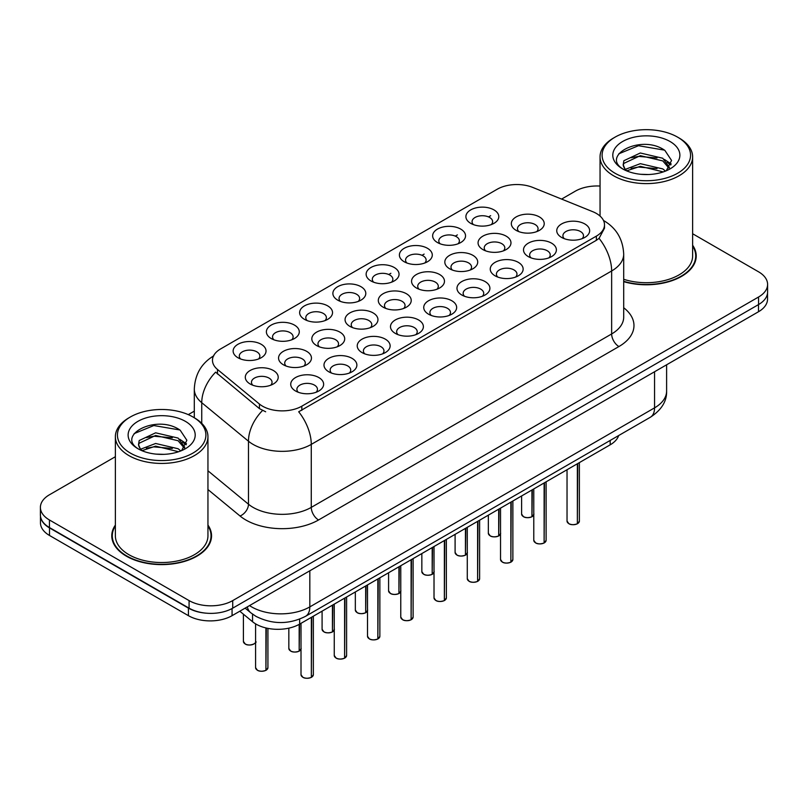 <?xml version="1.0" encoding="UTF-8"?>
<svg xmlns="http://www.w3.org/2000/svg" width="808" height="808" viewBox="0 0 808 808"><rect width="100%" height="100%" fill="white"/><g stroke="black" fill="none" stroke-linecap="round" stroke-linejoin="round"><path stroke-width="1.21" d="M470.711 223.341L470.711 223.341A16.453 9.504 180 0 1 470.711 209.908A16.453 9.504 180 0 1 493.981 209.908A16.453 9.504 180 0 1 493.981 223.341A16.453 9.504 180 0 1 470.711 223.341M491.284 224.604A10.282 5.939 0 0 0 492.627 221.665A10.282 5.939 0 0 0 489.618 217.463A10.282 5.939 0 0 0 478.407 216.18A10.282 5.939 0 0 0 472.064 221.665A10.282 5.939 0 0 0 473.407 224.604M370.953 280.942L370.953 280.942A16.453 9.504 180 0 1 370.953 267.499A16.453 9.504 180 0 1 394.223 267.499A16.453 9.504 180 0 1 394.223 280.942A16.453 9.504 180 0 1 370.953 280.942M391.526 282.204A10.282 5.939 0 0 0 392.87 279.265A10.282 5.939 0 0 0 389.86 275.063A10.282 5.939 0 0 0 378.649 273.771A10.282 5.939 0 0 0 372.306 279.265A10.282 5.939 0 0 0 373.649 282.204M337.704 300.142A16.453 9.504 180 0 1 337.694 300.142A16.453 9.504 180 0 1 337.704 286.699A16.453 9.504 180 0 1 360.974 286.699A16.453 9.504 180 0 1 360.974 300.142A16.453 9.504 180 0 1 337.704 300.142M358.277 301.394A10.282 5.939 0 0 0 359.621 298.455A10.282 5.939 0 0 0 356.611 294.264A10.282 5.939 0 0 0 345.4 292.971A10.282 5.939 0 0 0 339.047 298.455A10.282 5.939 0 0 0 340.4 301.394M304.444 319.332L304.444 319.332A16.453 9.504 180 0 1 304.444 305.899A16.453 9.504 180 0 1 327.725 305.899A16.453 9.504 180 0 1 327.725 319.332A16.453 9.504 180 0 1 304.444 319.332M325.018 320.594A10.282 5.939 0 0 0 326.371 317.655A10.282 5.939 0 0 0 323.351 313.454A10.282 5.939 0 0 0 312.151 312.171A10.282 5.939 0 0 0 305.798 317.655A10.282 5.939 0 0 0 307.141 320.594M404.202 261.741L404.202 261.741A16.453 9.504 180 0 1 404.202 248.309A16.453 9.504 180 0 1 427.483 248.309A16.453 9.504 180 0 1 427.483 261.741A16.453 9.504 180 0 1 404.202 261.741M424.776 263.004A10.282 5.939 0 0 0 426.129 260.065A10.282 5.939 0 0 0 423.109 255.863A10.282 5.939 0 0 0 411.908 254.581A10.282 5.939 0 0 0 405.555 260.065A10.282 5.939 0 0 0 406.899 263.004M437.451 242.541L437.451 242.541A16.453 9.504 180 0 1 437.451 229.108A16.453 9.504 180 0 1 460.732 229.108A16.453 9.504 180 0 1 460.732 242.541A16.453 9.504 180 0 1 437.451 242.541M458.035 243.804A10.282 5.939 0 0 0 459.378 240.865A10.282 5.939 0 0 0 456.369 236.663A10.282 5.939 0 0 0 445.158 235.381A10.282 5.939 0 0 0 438.805 240.865A10.282 5.939 0 0 0 440.158 243.804M271.195 338.532L271.195 338.532A16.453 9.504 180 0 1 271.195 325.099A16.453 9.504 180 0 1 294.466 325.099A16.453 9.504 180 0 1 294.466 338.532A16.453 9.504 180 0 1 271.195 338.532M291.769 339.794A10.282 5.939 0 0 0 293.112 336.855A10.282 5.939 0 0 0 290.102 332.654A10.282 5.939 0 0 0 278.891 331.371A10.282 5.939 0 0 0 272.549 336.855A10.282 5.939 0 0 0 273.892 339.794M237.946 357.732L237.946 357.732A16.453 9.504 180 0 1 237.946 344.299A16.453 9.504 180 0 1 261.216 344.299A16.453 9.504 180 0 1 261.216 357.732A16.453 9.504 180 0 1 237.946 357.732M258.52 358.994A10.282 5.939 0 0 0 259.863 356.055A10.282 5.939 0 0 0 256.853 351.854A10.282 5.939 0 0 0 245.642 350.571A10.282 5.939 0 0 0 239.289 356.055A10.282 5.939 0 0 0 240.643 358.994M516.14 230.371L516.14 230.371A16.453 9.504 180 0 1 516.14 216.938A16.453 9.504 180 0 1 539.411 216.938A16.453 9.504 180 0 1 539.411 230.371A16.453 9.504 180 0 1 516.14 230.371M536.714 231.633A10.282 5.939 0 0 0 538.057 228.694A10.282 5.939 0 0 0 535.048 224.493A10.282 5.939 0 0 0 523.837 223.21A10.282 5.939 0 0 0 517.484 228.694A10.282 5.939 0 0 0 518.837 231.633M482.881 249.571L482.881 249.571A16.453 9.504 180 0 1 482.881 236.138A16.453 9.504 180 0 1 506.161 236.138A16.453 9.504 180 0 1 506.161 249.571A16.453 9.504 180 0 1 482.881 249.571M503.455 250.833A10.282 5.939 0 0 0 504.808 247.894A10.282 5.939 0 0 0 501.798 243.693A10.282 5.939 0 0 0 490.587 242.41A10.282 5.939 0 0 0 484.234 247.894A10.282 5.939 0 0 0 485.588 250.833M383.123 307.171L383.123 307.171A16.453 9.504 180 0 1 383.123 293.728A16.453 9.504 180 0 1 406.404 293.728A16.453 9.504 180 0 1 406.404 307.171A16.453 9.504 180 0 1 383.123 307.171M403.697 308.424A10.282 5.939 0 0 0 405.05 305.485A10.282 5.939 0 0 0 402.041 301.293A10.282 5.939 0 0 0 390.83 300A10.282 5.939 0 0 0 384.477 305.485A10.282 5.939 0 0 0 385.83 308.424M449.632 268.771L449.632 268.771A16.453 9.504 180 0 1 449.632 255.338A16.453 9.504 180 0 1 472.902 255.338A16.453 9.504 180 0 1 472.902 268.771A16.453 9.504 180 0 1 449.632 268.771M470.206 270.034A10.282 5.939 0 0 0 471.549 267.094A10.282 5.939 0 0 0 468.539 262.893A10.282 5.939 0 0 0 457.328 261.6A10.282 5.939 0 0 0 450.985 267.094A10.282 5.939 0 0 0 452.329 270.034M416.383 287.971L416.383 287.971A16.453 9.504 180 0 1 416.383 274.528A16.453 9.504 180 0 1 439.653 274.528A16.453 9.504 180 0 1 439.653 287.971A16.453 9.504 180 0 1 416.383 287.971M436.956 289.234A10.282 5.939 0 0 0 438.3 286.284A10.282 5.939 0 0 0 435.29 282.093A10.282 5.939 0 0 0 424.079 280.8A10.282 5.939 0 0 0 417.726 286.284A10.282 5.939 0 0 0 419.079 289.234M283.366 364.761L283.366 364.761A16.453 9.504 180 0 1 283.366 351.329A16.453 9.504 180 0 1 306.646 351.329A16.453 9.504 180 0 1 306.646 364.761A16.453 9.504 180 0 1 283.366 364.761M303.939 366.024A10.282 5.939 0 0 0 305.293 363.085A10.282 5.939 0 0 0 302.283 358.883A10.282 5.939 0 0 0 291.072 357.601A10.282 5.939 0 0 0 284.719 363.085A10.282 5.939 0 0 0 286.072 366.024M316.625 345.561L316.625 345.561A16.453 9.504 180 0 1 316.625 332.128A16.453 9.504 180 0 1 339.895 332.128A16.453 9.504 180 0 1 339.895 345.561A16.453 9.504 180 0 1 316.625 345.561M337.199 346.824A10.282 5.939 0 0 0 338.542 343.885A10.282 5.939 0 0 0 335.532 339.683A10.282 5.939 0 0 0 324.321 338.401A10.282 5.939 0 0 0 317.968 343.885A10.282 5.939 0 0 0 319.322 346.824M349.874 326.361L349.874 326.361A16.453 9.504 180 0 1 349.874 312.928A16.453 9.504 180 0 1 373.144 312.928A16.453 9.504 180 0 1 373.144 326.361A16.453 9.504 180 0 1 349.874 326.361M370.448 327.624A10.282 5.939 0 0 0 371.801 324.685A10.282 5.939 0 0 0 368.781 320.483A10.282 5.939 0 0 0 357.57 319.2A10.282 5.939 0 0 0 351.228 324.685A10.282 5.939 0 0 0 352.571 327.624M250.116 383.962L250.116 383.962A16.453 9.504 180 0 1 250.116 370.519A16.453 9.504 180 0 1 273.387 370.519A16.453 9.504 180 0 1 273.387 383.962A16.453 9.504 180 0 1 250.116 383.962M270.69 385.224A10.282 5.939 0 0 0 272.044 382.285A10.282 5.939 0 0 0 269.024 378.083A10.282 5.939 0 0 0 257.813 376.791A10.282 5.939 0 0 0 251.47 382.285A10.282 5.939 0 0 0 252.813 385.224M328.795 371.791L328.795 371.791A16.453 9.504 180 0 1 328.795 358.358A16.453 9.504 180 0 1 352.066 358.358A16.453 9.504 180 0 1 352.066 371.791A16.453 9.504 180 0 1 328.795 371.791M349.369 373.054A10.282 5.939 0 0 0 350.723 370.114A10.282 5.939 0 0 0 347.703 365.913A10.282 5.939 0 0 0 336.502 364.62A10.282 5.939 0 0 0 330.149 370.114A10.282 5.939 0 0 0 331.492 373.054M362.045 352.591L362.045 352.591A16.453 9.504 180 0 1 362.045 339.158A16.453 9.504 180 0 1 385.325 339.158A16.453 9.504 180 0 1 385.325 352.591A16.453 9.504 180 0 1 362.045 352.591M382.618 353.854A10.282 5.939 0 0 0 383.972 350.914A10.282 5.939 0 0 0 380.962 346.713A10.282 5.939 0 0 0 369.751 345.43A10.282 5.939 0 0 0 363.398 350.914A10.282 5.939 0 0 0 364.751 353.854M395.304 333.391L395.304 333.391A16.453 9.504 180 0 1 395.304 319.958A16.453 9.504 180 0 1 418.574 319.958A16.453 9.504 180 0 1 418.574 333.391A16.453 9.504 180 0 1 395.304 333.391M415.878 334.653A10.282 5.939 0 0 0 417.221 331.714A10.282 5.939 0 0 0 414.211 327.513A10.282 5.939 0 0 0 403 326.23A10.282 5.939 0 0 0 396.657 331.714A10.282 5.939 0 0 0 398.001 334.653M428.553 314.201L428.553 314.201A16.453 9.504 180 0 1 428.553 300.758A16.453 9.504 180 0 1 451.824 300.758A16.453 9.504 180 0 1 451.824 314.201A16.453 9.504 180 0 1 428.553 314.201M449.127 315.453A10.282 5.939 0 0 0 450.48 312.514A10.282 5.939 0 0 0 447.46 308.323A10.282 5.939 0 0 0 436.259 307.03A10.282 5.939 0 0 0 429.906 312.514A10.282 5.939 0 0 0 431.25 315.453M461.802 295.001L461.802 295.001A16.453 9.504 180 0 1 461.802 281.558A16.453 9.504 180 0 1 485.083 281.558A16.453 9.504 180 0 1 485.083 295.001A16.453 9.504 180 0 1 461.802 295.001M482.376 296.253A10.282 5.939 0 0 0 483.729 293.314A10.282 5.939 0 0 0 480.72 289.123A10.282 5.939 0 0 0 469.509 287.83A10.282 5.939 0 0 0 463.156 293.314A10.282 5.939 0 0 0 464.509 296.253M495.062 275.801L495.062 275.801A16.453 9.504 180 0 1 495.062 262.368A16.453 9.504 180 0 1 518.332 262.368A16.453 9.504 180 0 1 518.332 275.801A16.453 9.504 180 0 1 495.062 275.801M515.635 277.063A10.282 5.939 0 0 0 516.979 274.124A10.282 5.939 0 0 0 513.969 269.923A10.282 5.939 0 0 0 502.758 268.63A10.282 5.939 0 0 0 496.415 274.124A10.282 5.939 0 0 0 497.758 277.063M528.311 256.601L528.311 256.601A16.453 9.504 180 0 1 528.311 243.168A16.453 9.504 180 0 1 551.581 243.168A16.453 9.504 180 0 1 551.581 256.601A16.453 9.504 180 0 1 528.311 256.601M548.885 257.863A10.282 5.939 0 0 0 550.238 254.924A10.282 5.939 0 0 0 547.218 250.722A10.282 5.939 0 0 0 536.017 249.44A10.282 5.939 0 0 0 529.664 254.924A10.282 5.939 0 0 0 531.008 257.863M561.56 237.401L561.56 237.401A16.453 9.504 180 0 1 561.56 223.968A16.453 9.504 180 0 1 584.84 223.968A16.453 9.504 180 0 1 584.84 237.401A16.453 9.504 180 0 1 561.56 237.401M582.134 238.663A10.282 5.939 0 0 0 583.487 235.724A10.282 5.939 0 0 0 580.477 231.522A10.282 5.939 0 0 0 569.266 230.24A10.282 5.939 0 0 0 562.913 235.724A10.282 5.939 0 0 0 564.267 238.663M295.546 390.991L295.546 390.991A16.453 9.504 180 0 1 295.546 377.548A16.453 9.504 180 0 1 318.817 377.548A16.453 9.504 180 0 1 318.817 390.991A16.453 9.504 180 0 1 295.546 390.991M316.12 392.244A10.282 5.939 0 0 0 317.463 389.305A10.282 5.939 0 0 0 314.453 385.113A10.282 5.939 0 0 0 303.242 383.82A10.282 5.939 0 0 0 296.9 389.305A10.282 5.939 0 0 0 298.243 392.244M592.668 211.646A27.775 16.029 180 0 1 596.375 213.443A27.775 16.029 180 0 1 604.505 224.786A27.775 16.029 180 0 1 596.375 236.118L301.818 406.182A27.775 16.029 180 0 1 259.429 404.04L217.493 369.468A27.775 16.029 180 0 1 212.474 360.267A27.775 16.029 180 0 1 220.604 348.935L497.213 189.234A27.775 16.029 180 0 1 532.775 187.436L592.668 211.646M618.675 435.532A30.855 17.816 180 0 1 610.181 444.824L299.647 624.109A30.855 17.816 180 0 1 252.55 621.726L239.794 611.212M115.372 525.069A49.884 28.805 0 0 0 111.777 535.805A49.884 28.805 0 0 0 126.391 556.177A49.884 28.805 0 0 0 180.75 562.418A49.884 28.805 0 0 0 211.544 535.805A49.884 28.805 0 0 0 207.949 525.069M112.292 538.401A49.884 28.805 0 0 0 112.12 539.168M604.505 224.786L604.505 228.179L599.061 238.35L596.375 240.299L298.687 411.777A35.996 20.786 60 0 1 311.272 444.39A41.147 23.755 180 0 1 253.086 444.39A41.147 23.755 180 0 1 248.47 441.219L201.748 402.697A41.147 23.755 180 0 1 194.304 389.072L194.304 417.766M115.372 456.712L49.44 494.779A30.855 17.816 0 0 0 40.4 507.384L40.4 514.938A30.855 17.816 0 0 0 49.44 527.533L189.082 608.161A30.855 17.816 0 0 0 232.724 608.161L758.56 304.565A30.855 17.816 0 0 0 767.6 291.971L767.6 284.406A30.855 17.816 0 0 0 758.56 271.811L692.628 233.744M265.66 411.777L259.429 408.616L215.625 372.145A35.996 24.078 129.5 0 0 201.748 402.697L201.748 423.352M623.695 281.649A49.884 28.805 0 0 0 696.223 255.984A49.884 28.805 0 0 0 692.628 245.238M40.4 507.384A30.855 17.816 0 0 0 49.44 519.978L189.082 600.596A30.855 17.816 0 0 0 232.724 600.596L758.56 297.011A30.855 17.816 0 0 0 767.6 284.406M600.051 186.052A30.855 17.816 0 0 0 575.276 191.193L561.6 199.091M194.304 411.141L188.264 414.635M211.211 539.168A49.884 28.805 0 0 0 211.029 538.401M695.88 259.338A49.884 28.805 0 0 0 695.708 258.58M40.471 516.161L40.471 522.877A30.855 17.816 0 0 0 49.51 535.472L188.426 615.676A30.855 17.816 0 0 0 232.068 615.676L758.49 311.747A30.855 17.816 0 0 0 767.529 299.152L767.529 293.193M40.622 517.1A30.855 17.816 0 0 0 49.51 527.917L188.426 608.121A30.855 17.816 0 0 0 207.161 613.242M311.353 677.306L311.312 677.407C307.646 678.579 304.828 678.548 302.859 677.296L301.01 674.68A6.171 3.565 0 0 0 302.818 677.205A6.171 3.565 0 0 0 311.353 677.306L311.353 617.352M311.312 677.407L311.211 677.387A5.969 3.444 180 0 1 302.96 677.286M311.353 677.053L311.726 617.13M265.923 670.276L265.882 670.377C262.216 671.559 259.398 671.519 257.429 670.266L255.581 667.65A6.171 3.565 0 0 0 257.388 670.175A6.171 3.565 0 0 0 265.923 670.276L265.923 627.947M265.882 670.377L265.781 670.357A5.969 3.444 180 0 1 257.54 670.256M265.923 670.024L266.307 628.038M615.06 173.255A44.228 25.533 0 0 0 677.609 173.255A44.228 25.533 0 0 0 677.609 137.148L679.063 137.986A46.288 26.725 0 0 1 692.628 156.883A46.288 26.725 0 0 1 664.055 181.568A46.288 26.725 0 0 1 613.605 175.78A46.288 26.725 0 0 1 600.051 156.883A46.288 26.725 0 0 1 613.605 137.986L615.06 137.148A44.228 25.533 0 0 0 615.06 173.255M623.695 279.285A46.288 26.725 0 0 0 692.628 255.984L692.628 156.883M623.695 281.315A49.369 28.502 0 0 0 695.708 255.984A49.369 28.502 0 0 0 692.628 246.066M640.724 174.296L648.561 174.528M625.341 169.367L640.32 163.66L662.782 168.912L665.499 171.094M626.725 170.811L640.32 166.327L663.267 171.912M625.584 170.407L623.18 164.781A23.25 13.423 0 0 0 626.927 170.993M623.18 164.781L623.877 160.711L640.32 152.995L662.782 158.247L669.458 167.468M623.231 165.105L623.877 163.378L640.32 155.661L662.782 160.913L668.933 168.165M666.297 170.761L671.549 160.449L664.903 150.439C641.37 133.522 599.556 155.813 623.695 169.478L623.816 169.549M670.054 141.511A33.542 19.362 0 0 0 622.625 141.511A33.542 19.362 0 0 0 622.625 168.892A33.542 19.362 0 0 0 670.054 168.892A33.542 19.362 0 0 0 670.054 141.511M679.063 137.986L677.609 137.148A44.228 25.533 0 0 0 615.06 137.148M618.797 153.803L638.492 145.713L664.449 150.126M631.099 157.722L638.492 156.378L657.025 157.974M667.166 162.297L670.822 164.994M631.099 168.387L638.492 167.044L657.025 168.64M664.378 159.428L671.175 163.974M130.391 453.086A44.228 25.533 0 0 0 192.94 453.086A44.228 25.533 0 0 0 192.94 416.968L194.395 417.817A46.288 26.725 0 0 1 207.949 436.704A46.288 26.725 0 0 1 179.376 461.398A46.288 26.725 0 0 1 128.937 455.601A46.288 26.725 0 0 1 115.372 436.704A46.288 26.725 0 0 1 128.937 417.817L130.391 416.968A44.228 25.533 0 0 0 130.391 453.086M115.372 436.704L115.372 535.805A46.288 26.725 0 0 0 128.937 554.702A46.288 26.725 0 0 0 179.376 560.5A46.288 26.725 0 0 0 207.949 535.805L207.949 436.704M115.372 525.887A49.369 28.502 0 0 0 112.292 535.805A49.369 28.502 0 0 0 126.755 555.965A49.369 28.502 0 0 0 180.558 562.146A49.369 28.502 0 0 0 211.029 535.805A49.369 28.502 0 0 0 207.949 525.887M156.045 454.116L163.883 454.349M140.663 449.197L155.641 443.481L178.103 448.733L180.82 450.925M142.046 450.632L155.641 446.147L178.598 451.743M140.905 450.238L138.501 444.602A23.25 13.423 0 0 0 142.248 450.824M138.501 444.602L139.198 440.532L155.641 432.815L178.103 438.067L184.779 447.299M138.552 444.935L139.198 443.198L155.641 435.482L178.103 440.734L184.254 447.996M181.618 450.591L186.87 440.279L180.224 430.26C156.691 413.343 114.877 435.633 139.026 449.299L139.138 449.379M185.375 421.342A33.542 19.362 0 0 0 137.946 421.342A33.542 19.362 0 0 0 137.946 448.723A33.542 19.362 0 0 0 185.375 448.723A33.542 19.362 0 0 0 185.375 421.342M194.395 417.817L192.94 416.968A44.228 25.533 0 0 0 130.391 416.968M134.118 433.623L153.813 425.543L179.77 429.957M146.42 437.552L153.813 436.209L172.346 437.795M182.487 442.127L186.143 444.814M146.42 448.218L153.813 446.875L172.346 448.46M179.699 439.249L186.496 443.794M344.602 658.116L344.561 658.207C340.895 659.389 338.077 659.348 336.108 658.096L334.26 655.48A6.171 3.565 0 0 0 336.067 658.005A6.171 3.565 0 0 0 344.602 658.116L344.602 598.152M344.561 658.207L344.461 658.187A5.969 3.444 180 0 1 336.219 658.086M344.602 657.853L344.986 597.93M377.851 638.916L377.811 639.007C374.144 640.188 371.337 640.148 369.367 638.896L367.519 636.29A6.171 3.565 0 0 0 369.327 638.805A6.171 3.565 0 0 0 377.851 638.916L377.851 578.952M377.811 639.007L377.72 638.997A5.969 3.444 180 0 1 369.468 638.886M377.851 638.663L378.235 578.73M411.11 619.716L411.06 619.807C407.404 620.988 404.586 620.958 402.616 619.706L400.768 617.09A6.171 3.565 0 0 0 402.576 619.605A6.171 3.565 0 0 0 411.11 619.716L411.11 559.752M411.06 619.807L410.969 619.797A5.969 3.444 180 0 1 402.717 619.696M411.11 619.463L411.484 559.54M444.36 600.516L444.319 600.607C440.653 601.788 437.835 601.758 435.865 600.506L434.017 597.89A6.171 3.565 0 0 0 435.825 600.405A6.171 3.565 0 0 0 444.36 600.516L444.36 540.562M444.319 600.607L444.218 600.596A5.969 3.444 180 0 1 435.977 600.495M444.36 600.263L444.743 540.34M299.172 651.086L299.132 651.177C295.465 652.359 292.647 652.319 290.688 651.066L288.83 648.45A6.171 3.565 0 0 0 290.638 650.975A6.171 3.565 0 0 0 299.172 651.086L299.172 624.372M299.132 651.177L299.041 651.167A5.969 3.444 180 0 1 290.789 651.056M299.172 650.824L299.556 624.16M332.431 631.886L332.381 631.977C328.725 633.159 325.907 633.119 323.937 631.866L322.089 629.26A6.171 3.565 0 0 0 323.897 631.775A6.171 3.565 0 0 0 332.431 631.886L332.431 605.182M332.381 631.977L332.29 631.967A5.969 3.444 180 0 1 324.038 631.856M332.431 631.634L332.805 604.96M365.681 612.686L365.64 612.777C361.974 613.959 359.156 613.928 357.186 612.676L355.338 610.06A6.171 3.565 0 0 0 357.146 612.575A6.171 3.565 0 0 0 365.681 612.686L365.681 585.982M365.64 612.777L365.539 612.767A5.969 3.444 180 0 1 357.288 612.666M365.681 612.434L366.064 585.76M398.93 593.486L398.889 593.577C395.223 594.759 392.405 594.728 390.446 593.476L388.587 590.86A6.171 3.565 0 0 0 390.395 593.375A6.171 3.565 0 0 0 398.93 593.486L398.93 566.782M398.889 593.577L398.799 593.567A5.969 3.444 180 0 1 390.547 593.466M398.93 593.234L399.314 566.57M477.609 581.316L477.568 581.417C473.902 582.588 471.094 582.558 469.125 581.305L467.276 578.69A6.171 3.565 0 0 0 469.084 581.215A6.171 3.565 0 0 0 477.609 581.316L477.609 521.362M477.568 581.417L477.478 581.396A5.969 3.444 180 0 1 469.226 581.295M477.609 581.063L477.993 521.14M510.868 562.115L510.818 562.216C507.161 563.398 504.344 563.358 502.374 562.105L500.526 559.49A6.171 3.565 0 0 0 502.334 562.014A6.171 3.565 0 0 0 510.868 562.115L510.868 502.162M510.818 562.216L510.727 562.196A5.969 3.444 180 0 1 502.475 562.095M510.868 561.863L511.242 501.94M544.117 542.925L544.077 543.016C540.411 544.198 537.593 544.158 535.623 542.905L533.775 540.3A6.171 3.565 0 0 0 535.583 542.814A6.171 3.565 0 0 0 544.117 542.925L544.117 482.962M544.077 543.016L543.976 543.006A5.969 3.444 180 0 1 535.734 542.895M544.117 542.673L544.501 482.74M577.366 523.725L577.326 523.816C573.66 524.998 570.842 524.958 568.883 523.715L567.034 521.099A6.171 3.565 0 0 0 568.832 523.614A6.171 3.565 0 0 0 577.366 523.725L577.366 463.762M577.326 523.816L577.235 523.806A5.969 3.444 180 0 1 568.984 523.705M577.366 523.473L577.75 463.55M432.189 574.286L432.139 574.387C428.482 575.559 425.664 575.528 423.695 574.276L421.847 571.66A6.171 3.565 0 0 0 423.655 574.185A6.171 3.565 0 0 0 432.189 574.286L432.189 547.592M432.139 574.387L432.048 574.367A5.969 3.444 180 0 1 423.796 574.266M432.189 574.034L432.563 547.37M465.438 555.096L465.398 555.187C461.732 556.369 458.914 556.328 456.944 555.076L455.096 552.46A6.171 3.565 0 0 0 456.904 554.985A6.171 3.565 0 0 0 465.438 555.096L465.438 528.392M465.398 555.187L465.297 555.167A5.969 3.444 180 0 1 457.045 555.066M465.438 554.833L465.822 528.169M498.688 535.896L498.647 535.987C494.981 537.168 492.163 537.128 490.204 535.876L488.345 533.27A6.171 3.565 0 0 0 490.153 535.785A6.171 3.565 0 0 0 498.688 535.896L498.688 509.191M498.647 535.987L498.546 535.977A5.969 3.444 180 0 1 490.305 535.866M498.688 535.643L499.071 508.969M531.947 516.696L531.896 516.787C528.24 517.968 525.422 517.938 523.453 516.686L521.604 514.07A6.171 3.565 0 0 0 523.412 516.585A6.171 3.565 0 0 0 531.947 516.696L531.947 489.991M531.896 516.787L531.805 516.777A5.969 3.444 180 0 1 523.554 516.676M531.947 516.443L532.32 489.769M301.818 406.182L301.818 410.363M259.429 404.04L259.429 408.616M217.493 369.468L217.493 374.043M596.375 236.118L596.375 240.299M610.181 440.441L610.181 444.824M252.55 614.151L252.55 621.726M299.647 619.14L299.647 624.109M623.695 307.747A51.429 29.694 180 0 1 618.918 346.551L318.544 519.978A10.282 5.939 60 0 1 311.272 507.384L611.646 333.957A41.147 23.755 0 0 0 623.695 317.16L623.695 254.177A41.147 23.755 180 0 1 611.646 270.973A35.996 20.786 -120 0 0 599.061 238.35M318.544 519.978A51.429 29.694 180 0 1 245.814 519.978A51.429 29.694 180 0 1 240.047 516.009L207.949 489.547M262.499 410.525A35.996 24.078 129.5 0 0 248.47 441.219L248.47 504.212A41.147 23.755 0 0 0 253.086 507.384A41.147 23.755 0 0 0 311.272 507.384L311.272 444.39L611.646 270.973L611.646 333.957A10.282 5.939 60 0 0 618.918 346.551M388.769 274.518L390.88 273.296M422.029 255.318L424.129 254.096M455.278 236.118L457.389 234.906M488.527 216.918L490.638 215.706M232.724 600.596L232.724 608.161M189.082 600.596L189.082 608.161M758.56 297.011L758.56 304.565M49.44 519.978L49.44 527.533M207.949 470.791L248.47 504.212A10.282 6.878 -50.5 0 1 240.047 516.009M249.531 605.596A41.147 23.755 0 0 0 251.631 606.899A41.147 23.755 0 0 0 309.817 606.899L654.561 407.858A41.147 23.755 0 0 0 666.61 391.072C666.913 401.273 661.469 410.01 650.299 417.281L305.555 616.312A20.574 11.878 60 0 0 309.817 606.899L309.817 570.791M654.561 371.751L654.561 407.858A20.574 11.878 60 0 1 650.299 417.281M247.339 606.859A20.574 13.756 129.5 0 0 250.783 612.787L245.137 608.131M758.49 311.747L758.49 304.606M232.068 615.676L232.068 608.525M188.426 615.676L188.426 608.121M49.51 535.472L49.51 527.917M311.726 677.094A6.171 3.565 0 0 0 313.353 674.68L313.353 616.191M266.307 670.064A6.171 3.565 0 0 0 267.923 667.65L267.923 628.382M255.752 641.421C257.803 642.986 249.268 646.784 245.258 644.037L243.41 641.421A6.171 3.565 0 0 0 245.218 643.946A6.171 3.565 0 0 0 251.258 644.855A6.171 3.565 0 0 0 255.581 642.249M253.863 643.986A5.969 3.444 180 0 1 245.359 644.026M344.986 657.894A6.171 3.565 0 0 0 346.602 655.48L346.602 597.001M378.235 638.694A6.171 3.565 0 0 0 379.861 636.29L379.861 577.801M411.484 619.494A6.171 3.565 0 0 0 413.11 617.09L413.11 558.601M444.743 600.293A6.171 3.565 0 0 0 446.359 597.89L446.359 539.401M299.556 650.864A6.171 3.565 0 0 0 301.01 649.279M332.805 631.664A6.171 3.565 0 0 0 334.26 630.078M366.064 612.464A6.171 3.565 0 0 0 367.519 610.888M399.314 593.264A6.171 3.565 0 0 0 400.768 591.688M477.993 581.104A6.171 3.565 0 0 0 479.619 578.69L479.619 520.2M511.242 561.903A6.171 3.565 0 0 0 512.868 559.49L512.868 501M544.501 542.703A6.171 3.565 0 0 0 546.117 540.3L546.117 481.81M577.75 523.503A6.171 3.565 0 0 0 579.376 521.099L579.376 462.61M432.563 574.074A6.171 3.565 0 0 0 434.017 572.488M465.822 554.874A6.171 3.565 0 0 0 467.276 553.288M499.071 535.674A6.171 3.565 0 0 0 500.526 534.088M532.32 516.474A6.171 3.565 0 0 0 533.775 514.888M623.695 254.177C622.998 239.38 616.494 228.29 604.192 220.897L603.505 220.513M213.817 355.793C201.505 363.186 195.001 374.276 194.304 389.072M305.555 616.312C289.001 624.635 272.447 624.635 255.894 616.312L250.783 612.787M666.61 391.072L666.61 364.792M301.01 674.68L301.01 623.322M313.353 674.68L311.686 677.185M255.581 667.65L255.581 623.857M267.923 667.65L266.266 670.155M243.41 641.421L243.41 614.191M695.708 260.105L695.708 255.984M600.051 216.069L600.051 156.883M211.029 539.936L211.029 535.805M112.292 539.936L112.292 535.805M334.26 655.48L334.26 604.121M346.602 655.48L344.945 657.985M367.519 636.29L367.519 584.921M379.861 636.29L378.195 638.785M400.768 617.09L400.768 565.721M413.11 617.09L411.444 619.585M434.017 597.89L434.017 546.531M446.359 597.89L444.703 600.395M288.83 648.45L288.83 628.149M301.182 648.45L299.516 650.955M322.089 629.26L322.089 611.151M334.431 629.26L332.765 631.755M355.338 610.06L355.338 591.951M367.68 610.06L366.014 612.555M388.587 590.86L388.587 572.751M400.93 590.86L399.273 593.365M467.276 578.69L467.276 527.331M479.619 578.69L477.952 581.194M500.526 559.49L500.526 508.131M512.868 559.49L511.201 561.994M533.775 540.3L533.775 488.931M546.117 540.3L544.461 542.794M567.034 521.099L567.034 469.731M579.376 521.099L577.71 523.594M421.847 571.66L421.847 553.561M434.189 571.66L432.522 574.165M455.096 552.46L455.096 534.361M467.438 552.46L465.772 554.965M488.345 533.27L488.345 515.161M500.687 533.27L499.031 535.765M521.604 514.07L521.604 495.961M533.947 514.07L532.28 516.564"/></g></svg>
